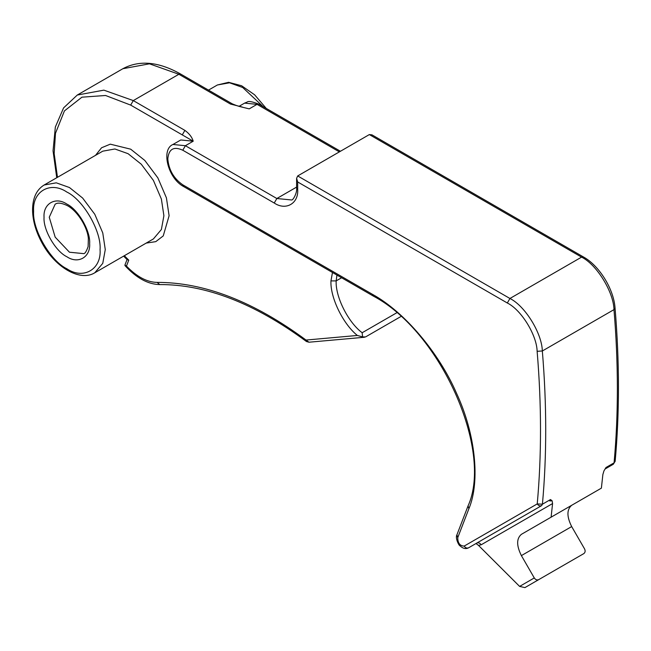 <?xml version="1.0" encoding="UTF-8"?>
<svg xmlns="http://www.w3.org/2000/svg" width="651" height="651" viewBox="0 0 651 651"><rect width="100%" height="100%" fill="white"/><g stroke="black" fill="none" stroke-linecap="round" stroke-linejoin="round"><path stroke-width="0.98" d="M336.941 275.072L336.168 280.898C335.289 296.685 348.171 322.367 362.159 332.734L396.736 312.781M362.159 332.734L362.558 336.901L365.561 336.933L400.951 316.492M297.686 181.963L297.686 189.49C298.736 203.486 285.838 210.932 274.234 203.022L182.785 150.226C173.752 146.109 168.755 148.998 167.803 158.877C168.755 169.862 173.752 178.504 182.785 184.827L372.649 294.439C404.393 311.935 438.929 352.63 456.546 393.31C475.352 433.721 480.43 481.227 468.891 508.724L457.759 537.636C457.759 543.097 459.907 545.912 464.187 546.083L537.23 503.915C541.632 455.602 541.608 404.735 537.132 351.304C536.774 335.005 521.223 309.811 507.324 303L297.686 181.963L296.604 178.333L297.686 175.949L509.928 298.483C525.04 305.889 541.941 333.271 542.332 350.987C546.816 404.629 546.848 455.708 542.421 504.208L541.673 505.599L468.63 547.776L541.673 505.599C539.988 506.307 538.507 505.746 537.23 503.915L542.421 504.208L550.502 499.545L552.121 500.806L552.577 503.557L551.104 517.179L601.386 488.144L602.867 474.53L603.949 470.885L606 467.508L614.072 462.845L615.146 461.38C619.581 412.84 619.549 361.753 615.057 308.126L613.983 309.624C618.466 363.266 618.499 414.337 614.072 462.845L613.323 464.236L605.235 468.907L613.323 464.236L605.243 468.899L606 467.508M297.686 175.949L369.337 134.578L581.579 257.121C596.682 264.526 613.584 291.908 613.983 309.624L542.332 350.987L537.132 351.304M56.743 177.731L53.04 150.837L55.351 126.994L63.595 107.887L77.282 95.038L103.867 90.147L133.284 100.588L178.879 74.263L230.478 104.054L241.79 106.91M130.68 105.096L133.284 100.588L184.884 130.379C189.254 133.553 192.029 137.158 193.209 141.202L130.68 105.096L105.552 95.485L81.945 97.178L64.425 110.906L55.481 133.292L54.163 153.506L57.475 177.316M551.104 517.179L521.386 534.333C516.422 538.556 516.422 545.644 521.386 555.604L534.284 577.942C535.561 579.772 537.042 580.334 538.735 579.626L570.016 561.569M521.386 534.333L571.676 505.298C566.704 509.521 566.704 516.617 571.676 526.578L584.574 548.915C585.518 550.933 585.257 552.496 583.809 553.61L569.991 561.585M538.735 579.626L524.918 587.609L519.612 586.413L478.485 545.392L475.979 543.528M127.148 259.293L124.911 265.103L126.457 266.088C136.84 276.797 147.061 282.225 157.103 282.396C204.194 282.298 253.841 301.519 306.027 340.05L306.426 341.49C254.696 303.342 205.806 284.373 159.755 284.577L157.103 282.396M123.625 256.128L127.246 259.741L128.752 260.14L126.457 266.088M306.466 341.523L308.965 342.214L306.027 340.05L357.35 335.46L362.558 336.901M184.884 130.379L182.28 134.887M230.478 104.054L232.317 103.867L180.718 74.084L178.879 74.263L149.461 63.822L122.876 68.713C139.371 59.851 158.657 61.642 180.718 74.084M615.057 308.126C613.844 289.207 599.302 265.657 583.418 256.942L371.941 134.838L369.337 134.578M357.35 335.46C342.89 323.799 330.13 297.417 330.96 280.898L332.474 272.492M124.325 255.721L128.752 260.14M95.51 155.353L101.572 147.769L110.279 144.164L130.68 149.177L144.823 160.455L157.851 177.861L166.412 197.847L169.105 215.733L163.246 235.906L155.776 241.643L146.174 243.1M330.96 280.898L336.168 280.898L341.604 277.765M507.324 303L509.928 298.483L581.579 257.121L583.418 256.942M182.785 150.226L185.397 145.71L193.209 141.202L180.775 139.973L172.954 144.481L185.397 145.71L276.846 198.514L296.604 187.097M274.234 203.022L276.846 198.514L291.583 199.971C293.113 200.475 297.385 192.46 296.604 187.984L297.686 189.49M239.063 106.316L244.605 103.118L257.039 104.347L339.374 151.878M244.605 103.118L247.242 102.028C248.413 100.881 252.295 101.597 258.886 104.168L257.039 104.347L249.227 108.863L239.828 106.577M69.454 252.214L83.727 253.63C84.996 253.654 86.461 251.319 88.113 246.631L88.357 238.591C87.657 227.883 78.128 211.542 67.606 205.765C57.98 201.078 55.774 204.08 55.172 204.17L49.256 217.239L55.172 237.143L69.454 252.214M66.85 268.757C83.279 279.963 101.548 269.416 100.067 249.585C101.548 231.463 83.279 199.816 66.85 192.045C50.412 180.84 32.143 191.386 33.624 211.225C32.143 229.347 50.412 260.986 66.85 268.757M66.85 256.73C55.571 251.392 43.031 229.673 44.048 217.239C43.031 203.625 55.571 196.39 66.85 204.08C78.128 209.41 90.66 231.129 89.643 243.564C90.66 257.178 78.128 264.42 66.85 256.73M128.076 153.685L114.885 148.981L102.744 151.178L44.122 185.022L56.263 182.825L69.454 187.529L82.636 198.05L94.786 214.277L102.76 232.903L105.275 249.585L102.76 263.354L94.786 272.777L153.408 238.933L161.383 229.51L163.897 215.733L161.383 199.06L153.408 180.425L141.259 164.207L128.076 153.685M521.386 555.604L571.676 526.578M519.612 586.413L534.284 577.942M552.577 503.557L481.162 544.797L478.485 545.392M552.121 500.806L549.753 500.936L550.502 499.545M481.162 544.797C479.885 542.967 478.404 542.405 476.719 543.105L468.639 547.768C466.946 548.476 465.465 547.914 464.187 546.083M468.639 547.768C465.888 549.257 463.048 548.63 460.119 545.896C458.963 545.88 455.008 537.97 456.921 534.805L457.759 537.636M456.921 534.805L468.061 505.9L468.891 508.724M468.061 505.9C493.36 450.297 440.353 331.359 373.414 296.124L372.649 294.439M373.414 296.124L183.549 186.511L182.785 184.827M208.499 90.115L217.377 84.988L229.526 82.791L242.709 87.503L263.069 106.585M77.282 95.038L122.876 68.713M125 265.624C136.433 278.042 148.013 284.365 159.755 284.577M364.503 337.251L308.965 342.214M296.604 178.333L296.604 187.984M183.549 186.511C167.925 178.325 160.805 149.404 172.954 144.481M44.122 185.022C36.464 189.726 32.615 198.099 32.55 210.143C32.762 221.259 36.179 232.659 42.787 244.337C56.141 268.179 80.569 281.696 94.786 272.777M242.196 106.992C239.967 106.772 236.679 105.731 232.317 103.867M615.154 461.282L613.323 464.236M340.449 151.26L258.886 104.168M217.377 84.988L228.615 82.311L241.602 85.753L254.631 94.81L266.235 108.408"/></g></svg>
